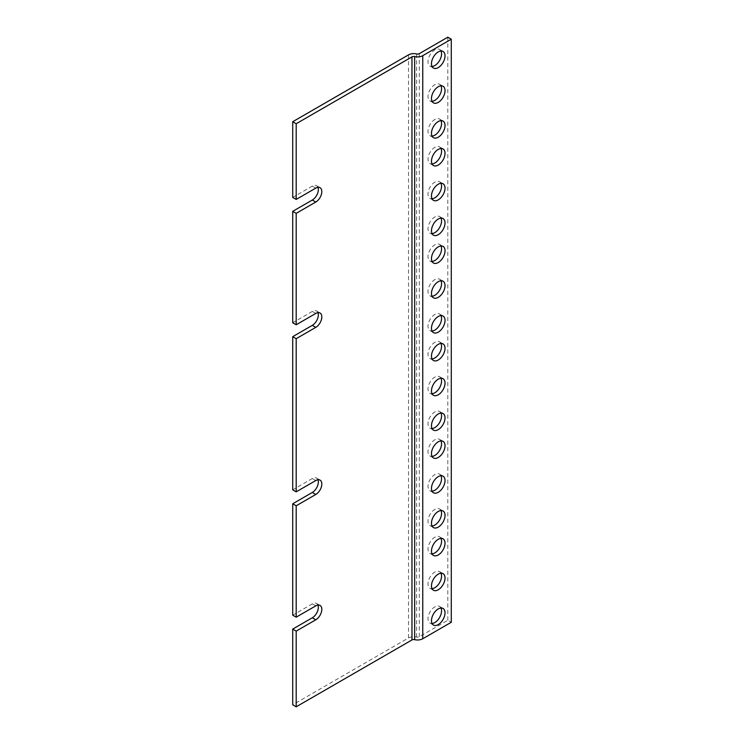 <?xml version="1.0" encoding="UTF-8"?>
<svg xmlns="http://www.w3.org/2000/svg" width="744" height="744" viewBox="0 0 744 744"><rect width="100%" height="100%" fill="white"/><g stroke="black" fill="none" stroke-linecap="round" stroke-linejoin="round"><path stroke-width="0.56" stroke-dasharray="3.72 2.79" d="M317.939 479.759A8.528 4.92 120 0 0 316.572 478.122A8.528 4.92 120 0 0 312.303 478.541L292.718 489.85M317.939 312.657A8.528 4.92 120 0 0 316.572 311.02A8.528 4.92 120 0 0 312.303 311.438L292.718 322.747M317.939 187.33A8.528 4.92 120 0 0 316.572 185.693A8.528 4.92 120 0 0 312.303 186.112L292.718 197.42M408.502 54.879L408.502 637.952L292.718 704.791M317.939 605.086A8.528 4.92 120 0 0 316.572 603.44A8.528 4.92 120 0 0 312.303 603.868L292.718 615.176M408.502 637.952A7.366 4.25 180 0 1 416.584 637.041A2.455 1.414 0 0 0 419.281 636.743L447.804 620.273L451.283 622.272M447.804 620.273L447.804 37.2M440.987 608.025A9.588 5.534 120 0 0 439.574 606.453A9.588 5.534 120 0 0 434.784 606.927A9.588 5.534 120 0 0 428.516 615.381A9.588 5.534 120 0 0 429.986 623.054A9.588 5.534 120 0 0 432.05 623.5M440.987 573.206A9.588 5.534 120 0 0 439.574 571.643A9.588 5.534 120 0 0 434.784 572.117A9.588 5.534 120 0 0 428.516 580.562A9.588 5.534 120 0 0 429.986 588.244A9.588 5.534 120 0 0 432.05 588.681M440.987 538.396A9.588 5.534 120 0 0 439.574 536.833A9.588 5.534 120 0 0 434.784 537.308A9.588 5.534 120 0 0 428.516 545.752A9.588 5.534 120 0 0 429.986 553.434A9.588 5.534 120 0 0 432.05 553.871M440.987 510.551A9.588 5.534 120 0 0 439.574 508.98A9.588 5.534 120 0 0 434.784 509.454A9.588 5.534 120 0 0 428.516 517.898A9.588 5.534 120 0 0 429.986 525.58A9.588 5.534 120 0 0 432.05 526.017M440.987 475.732A9.588 5.534 120 0 0 439.574 474.17A9.588 5.534 120 0 0 434.784 474.644A9.588 5.534 120 0 0 428.516 483.089A9.588 5.534 120 0 0 429.986 490.77A9.588 5.534 120 0 0 432.05 491.207M440.987 440.922A9.588 5.534 120 0 0 439.574 439.351A9.588 5.534 120 0 0 434.784 439.834A9.588 5.534 120 0 0 428.516 448.279A9.588 5.534 120 0 0 429.986 455.96A9.588 5.534 120 0 0 432.05 456.398M440.987 413.069A9.588 5.534 120 0 0 439.574 411.506A9.588 5.534 120 0 0 434.784 411.981A9.588 5.534 120 0 0 428.516 420.425A9.588 5.534 120 0 0 429.986 428.107A9.588 5.534 120 0 0 432.05 428.544M440.987 378.259A9.588 5.534 120 0 0 439.574 376.697A9.588 5.534 120 0 0 434.784 377.171A9.588 5.534 120 0 0 428.516 385.615A9.588 5.534 120 0 0 429.986 393.297A9.588 5.534 120 0 0 432.05 393.734M440.987 343.449A9.588 5.534 120 0 0 439.574 341.877A9.588 5.534 120 0 0 434.784 342.352A9.588 5.534 120 0 0 428.516 350.796A9.588 5.534 120 0 0 429.986 358.478A9.588 5.534 120 0 0 432.05 358.915M440.987 315.596A9.588 5.534 120 0 0 439.574 314.033A9.588 5.534 120 0 0 434.784 314.507A9.588 5.534 120 0 0 428.516 322.952A9.588 5.534 120 0 0 429.986 330.634A9.588 5.534 120 0 0 432.05 331.071M440.987 280.786A9.588 5.534 120 0 0 439.574 279.214A9.588 5.534 120 0 0 434.784 279.688A9.588 5.534 120 0 0 428.516 288.142A9.588 5.534 120 0 0 429.986 295.814A9.588 5.534 120 0 0 432.05 296.252M440.987 245.966A9.588 5.534 120 0 0 439.574 244.404A9.588 5.534 120 0 0 434.784 244.878A9.588 5.534 120 0 0 428.516 253.323A9.588 5.534 120 0 0 429.986 261.005A9.588 5.534 120 0 0 432.05 261.442M440.987 218.122A9.588 5.534 120 0 0 439.574 216.55A9.588 5.534 120 0 0 434.784 217.025A9.588 5.534 120 0 0 428.516 225.478A9.588 5.534 120 0 0 429.986 233.151A9.588 5.534 120 0 0 432.05 233.597M440.987 183.312A9.588 5.534 120 0 0 439.574 181.741A9.588 5.534 120 0 0 434.784 182.215A9.588 5.534 120 0 0 428.516 190.659A9.588 5.534 120 0 0 429.986 198.341A9.588 5.534 120 0 0 432.05 198.778M440.987 148.493A9.588 5.534 120 0 0 439.574 146.931A9.588 5.534 120 0 0 434.784 147.405A9.588 5.534 120 0 0 428.516 155.849A9.588 5.534 120 0 0 429.986 163.531A9.588 5.534 120 0 0 432.05 163.968M440.987 120.649A9.588 5.534 120 0 0 439.574 119.077A9.588 5.534 120 0 0 434.784 119.552A9.588 5.534 120 0 0 428.516 127.996A9.588 5.534 120 0 0 429.986 135.678A9.588 5.534 120 0 0 432.05 136.115M440.987 85.83A9.588 5.534 120 0 0 439.574 84.267A9.588 5.534 120 0 0 434.784 84.742A9.588 5.534 120 0 0 428.516 93.186A9.588 5.534 120 0 0 429.986 100.868A9.588 5.534 120 0 0 432.05 101.305M440.987 51.02A9.588 5.534 120 0 0 439.574 49.448A9.588 5.534 120 0 0 434.784 49.932A9.588 5.534 120 0 0 428.516 58.376A9.588 5.534 120 0 0 429.986 66.058A9.588 5.534 120 0 0 432.05 66.495M315.782 480.55L312.303 478.541M315.782 605.867L312.303 603.868M416.584 53.968L416.584 637.041M312.303 186.112L315.782 188.12M312.303 311.438L315.782 313.447M419.281 636.743L419.281 53.67M316.572 478.122L320.041 480.122M316.572 603.44L320.041 605.449M316.572 185.693L320.041 187.693M316.572 311.02L320.041 313.019M429.986 623.054L433.464 625.062M439.574 606.453L443.043 608.462M429.986 588.244L433.464 590.252M439.574 571.643L443.043 573.652M429.986 553.434L433.464 555.433M439.574 536.833L443.043 538.833M429.986 525.58L433.464 527.589M439.574 508.98L443.043 510.989M429.986 490.77L433.464 492.77M439.574 474.17L443.043 476.169M429.986 455.96L433.464 457.96M439.574 439.351L443.043 441.359M429.986 428.107L433.464 430.116M439.574 411.506L443.043 413.506M429.986 393.297L433.464 395.297M439.574 376.697L443.043 378.696M429.986 358.478L433.464 360.487M439.574 341.877L443.043 343.886M429.986 330.634L433.464 332.633M439.574 314.033L443.043 316.033M429.986 295.814L433.464 297.823M439.574 279.214L443.043 281.223M429.986 261.005L433.464 263.013M439.574 244.404L443.043 246.413M429.986 233.151L433.464 235.16M439.574 216.55L443.043 218.559M429.986 198.341L433.464 200.35M439.574 181.741L443.043 183.749M429.986 163.531L433.464 165.531M439.574 146.931L443.043 148.93M429.986 135.678L433.464 137.687M439.574 119.077L443.043 121.086M429.986 100.868L433.464 102.867M439.574 84.267L443.043 86.267M429.986 66.058L433.464 68.057M439.574 49.448L443.043 51.457"/><path stroke-width="1.12" d="M292.718 336.669L296.196 338.678L296.196 491.849L292.718 489.85L292.718 336.669L312.303 325.361A8.528 4.92 120 0 0 317.939 312.657M296.196 338.678L315.782 327.369A8.528 4.92 -60 0 0 321.352 319.855A8.528 4.92 -60 0 0 320.041 313.019A8.528 4.92 -60 0 0 315.782 313.447L296.196 324.756L292.718 322.747L292.718 211.343L312.303 200.043A8.528 4.92 120 0 0 317.939 187.33M292.718 211.343L296.196 213.351L315.782 202.043A8.528 4.92 -60 0 0 321.352 194.528A8.528 4.92 -60 0 0 320.041 187.693A8.528 4.92 -60 0 0 315.782 188.12L296.196 199.429L292.718 197.42L292.718 121.728L408.502 54.879A7.366 4.25 180 0 1 416.584 53.968A2.455 1.414 180 0 0 419.281 53.67L447.804 37.2L451.283 39.209L451.283 622.272L422.75 638.743A7.366 4.25 180 0 1 414.668 639.654A2.455 1.414 0 0 0 411.971 639.952L296.196 706.8L296.196 631.107L292.718 629.099L312.303 617.79A8.528 4.92 120 0 0 317.939 605.086M296.196 706.8L292.718 704.791L292.718 629.099M296.196 491.849L315.782 480.55A8.528 4.92 -60 0 1 320.041 480.122A8.528 4.92 -60 0 1 321.352 486.957A8.528 4.92 -60 0 1 315.782 494.472L296.196 505.781L296.196 617.176L292.718 615.176L292.718 503.772L312.303 492.463A8.528 4.92 120 0 0 317.939 479.759M296.196 505.781L292.718 503.772M296.196 617.176L315.782 605.867A8.528 4.92 -60 0 1 320.041 605.449A8.528 4.92 -60 0 1 321.352 612.284A8.528 4.92 -60 0 1 315.782 619.799L296.196 631.107M292.718 121.728L296.196 123.727L411.971 56.888A2.455 1.414 180 0 1 414.668 56.581A7.366 4.25 0 0 0 422.75 55.67L451.283 39.209M296.196 199.429L296.196 123.727M296.196 324.756L296.196 213.351M432.05 623.5A9.588 5.534 120 0 0 439.574 617.52A9.588 5.534 120 0 0 440.987 608.025M432.05 588.681A9.588 5.534 120 0 0 439.574 582.71A9.588 5.534 120 0 0 440.987 573.206M432.05 553.871A9.588 5.534 120 0 0 439.574 547.9A9.588 5.534 120 0 0 440.987 538.396M432.05 526.017A9.588 5.534 120 0 0 439.574 520.047A9.588 5.534 120 0 0 440.987 510.551M432.05 491.207A9.588 5.534 120 0 0 439.574 485.237A9.588 5.534 120 0 0 440.987 475.732M432.05 456.398A9.588 5.534 120 0 0 439.574 450.427A9.588 5.534 120 0 0 440.987 440.922M432.05 428.544A9.588 5.534 120 0 0 439.574 422.573A9.588 5.534 120 0 0 440.987 413.069M432.05 393.734A9.588 5.534 120 0 0 439.574 387.764A9.588 5.534 120 0 0 440.987 378.259M432.05 358.915A9.588 5.534 120 0 0 439.574 352.944A9.588 5.534 120 0 0 440.987 343.449M432.05 331.071A9.588 5.534 120 0 0 439.574 325.1A9.588 5.534 120 0 0 440.987 315.596M432.05 296.252A9.588 5.534 120 0 0 439.574 290.281A9.588 5.534 120 0 0 440.987 280.786M432.05 261.442A9.588 5.534 120 0 0 439.574 255.471A9.588 5.534 120 0 0 440.987 245.966M432.05 233.597A9.588 5.534 120 0 0 439.574 227.618A9.588 5.534 120 0 0 440.987 218.122M432.05 198.778A9.588 5.534 120 0 0 439.574 192.808A9.588 5.534 120 0 0 440.987 183.312M432.05 163.968A9.588 5.534 120 0 0 439.574 157.998A9.588 5.534 120 0 0 440.987 148.493M432.05 136.115A9.588 5.534 120 0 0 439.574 130.144A9.588 5.534 120 0 0 440.987 120.649M432.05 101.305A9.588 5.534 120 0 0 439.574 95.334A9.588 5.534 120 0 0 440.987 85.83M432.05 66.495A9.588 5.534 120 0 0 439.574 60.524A9.588 5.534 120 0 0 440.987 51.02M438.253 608.936A9.588 5.534 120 0 0 431.994 617.381A9.588 5.534 120 0 0 433.464 625.062A9.588 5.534 120 0 0 443.043 619.529A9.588 5.534 120 0 0 443.043 608.462A9.588 5.534 120 0 0 438.253 608.936M438.253 574.126A9.588 5.534 120 0 0 431.994 582.571A9.588 5.534 120 0 0 433.464 590.252A9.588 5.534 120 0 0 443.043 584.719A9.588 5.534 120 0 0 443.043 573.652A9.588 5.534 120 0 0 438.253 574.126M438.253 539.307A9.588 5.534 120 0 0 431.994 547.761A9.588 5.534 120 0 0 433.464 555.433A9.588 5.534 120 0 0 443.043 549.9A9.588 5.534 120 0 0 443.043 538.833A9.588 5.534 120 0 0 438.253 539.307M438.253 511.463A9.588 5.534 120 0 0 431.994 519.907A9.588 5.534 120 0 0 433.464 527.589A9.588 5.534 120 0 0 443.043 522.056A9.588 5.534 120 0 0 443.043 510.989A9.588 5.534 120 0 0 438.253 511.463M438.253 476.644A9.588 5.534 120 0 0 431.994 485.097A9.588 5.534 120 0 0 433.464 492.77A9.588 5.534 120 0 0 443.043 487.236A9.588 5.534 120 0 0 443.043 476.169A9.588 5.534 120 0 0 438.253 476.644M438.253 441.834A9.588 5.534 120 0 0 431.994 450.278A9.588 5.534 120 0 0 433.464 457.96A9.588 5.534 120 0 0 443.043 452.426A9.588 5.534 120 0 0 443.043 441.359A9.588 5.534 120 0 0 438.253 441.834M438.253 413.98A9.588 5.534 120 0 0 431.994 422.434A9.588 5.534 120 0 0 433.464 430.116A9.588 5.534 120 0 0 443.043 424.573A9.588 5.534 120 0 0 443.043 413.506A9.588 5.534 120 0 0 438.253 413.98M438.253 379.17A9.588 5.534 120 0 0 431.994 387.615A9.588 5.534 120 0 0 433.464 395.297A9.588 5.534 120 0 0 443.043 389.763A9.588 5.534 120 0 0 443.043 378.696A9.588 5.534 120 0 0 438.253 379.17M438.253 344.36A9.588 5.534 120 0 0 431.994 352.805A9.588 5.534 120 0 0 433.464 360.487A9.588 5.534 120 0 0 443.043 354.953A9.588 5.534 120 0 0 443.043 343.886A9.588 5.534 120 0 0 438.253 344.36M438.253 316.507A9.588 5.534 120 0 0 431.994 324.951A9.588 5.534 120 0 0 433.464 332.633A9.588 5.534 120 0 0 443.043 327.1A9.588 5.534 120 0 0 443.043 316.033A9.588 5.534 120 0 0 438.253 316.507M438.253 281.697A9.588 5.534 120 0 0 431.994 290.141A9.588 5.534 120 0 0 433.464 297.823A9.588 5.534 120 0 0 443.043 292.29A9.588 5.534 120 0 0 443.043 281.223A9.588 5.534 120 0 0 438.253 281.697M438.253 246.887A9.588 5.534 120 0 0 431.994 255.332A9.588 5.534 120 0 0 433.464 263.013A9.588 5.534 120 0 0 443.043 257.48A9.588 5.534 120 0 0 443.043 246.413A9.588 5.534 120 0 0 438.253 246.887M438.253 219.034A9.588 5.534 120 0 0 431.994 227.478A9.588 5.534 120 0 0 433.464 235.16A9.588 5.534 120 0 0 443.043 229.626A9.588 5.534 120 0 0 443.043 218.559A9.588 5.534 120 0 0 438.253 219.034M438.253 184.224A9.588 5.534 120 0 0 431.994 192.668A9.588 5.534 120 0 0 433.464 200.35A9.588 5.534 120 0 0 443.043 194.816A9.588 5.534 120 0 0 443.043 183.749A9.588 5.534 120 0 0 438.253 184.224M438.253 149.405A9.588 5.534 120 0 0 431.994 157.858A9.588 5.534 120 0 0 433.464 165.531A9.588 5.534 120 0 0 443.043 159.997A9.588 5.534 120 0 0 443.043 148.93A9.588 5.534 120 0 0 438.253 149.405M438.253 121.56A9.588 5.534 120 0 0 431.994 130.005A9.588 5.534 120 0 0 433.464 137.687A9.588 5.534 120 0 0 443.043 132.153A9.588 5.534 120 0 0 443.043 121.086A9.588 5.534 120 0 0 438.253 121.56M438.253 86.741A9.588 5.534 120 0 0 431.994 95.195A9.588 5.534 120 0 0 433.464 102.867A9.588 5.534 120 0 0 443.043 97.334A9.588 5.534 120 0 0 443.043 86.267A9.588 5.534 120 0 0 438.253 86.741M438.253 51.931A9.588 5.534 120 0 0 431.994 60.376A9.588 5.534 120 0 0 433.464 68.057A9.588 5.534 120 0 0 443.043 62.524A9.588 5.534 120 0 0 443.043 51.457A9.588 5.534 120 0 0 438.253 51.931M315.782 494.472L312.303 492.463M315.782 619.799L312.303 617.79M315.782 202.043L312.303 200.043M315.782 327.369L312.303 325.361M411.971 56.888L411.971 639.952M414.668 56.581L414.668 639.654M422.75 638.743L422.75 55.67"/></g></svg>
